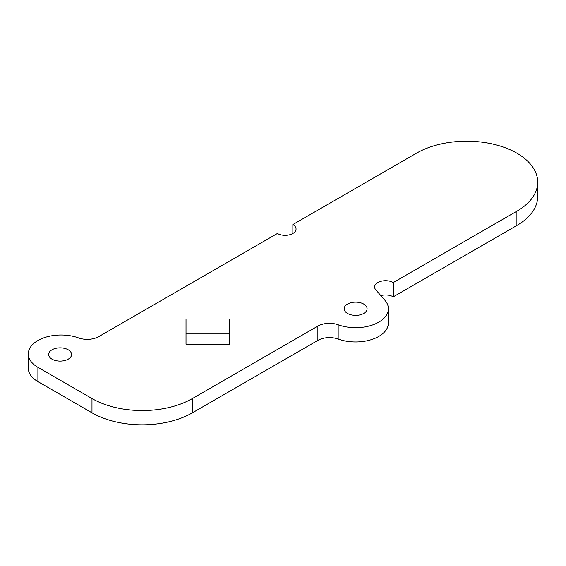<?xml version="1.0" encoding="UTF-8"?>
<svg xmlns="http://www.w3.org/2000/svg" width="566" height="566" viewBox="0 0 566 566"><rect width="100%" height="100%" fill="white"/><g stroke="black" fill="none" stroke-linecap="round" stroke-linejoin="round"><path stroke-width="0.85" d="M68.224 349.795A11.476 6.622 0 0 0 55.723 348.359A11.476 6.622 0 0 0 48.641 354.479A11.476 6.622 0 0 0 52.001 359.162A11.476 6.622 0 0 0 64.503 360.599A11.476 6.622 0 0 0 71.585 354.479A11.476 6.622 0 0 0 68.224 349.795M363.733 304.076A11.476 6.622 0 0 0 351.231 302.64A11.476 6.622 0 0 0 344.149 308.76A11.476 6.622 0 0 0 347.51 313.444A11.476 6.622 0 0 0 360.011 314.88A11.476 6.622 0 0 0 367.093 308.76A11.476 6.622 0 0 0 363.733 304.076M516.899 153.202A71.019 41 0 0 0 416.463 153.202L292.848 224.568A10.924 6.311 180 0 1 296.053 229.032A10.924 6.311 180 0 1 289.304 234.855A10.924 6.311 180 0 1 277.397 233.489L98.838 336.579A16.386 9.459 180 0 1 78.525 337.902A32.778 18.926 0 0 0 45.223 337.357A32.778 18.926 0 0 0 28.3 353.92A32.778 18.926 0 0 0 37.901 367.306L91.982 398.528A71.019 41 0 0 0 192.419 398.528L317.866 326.101A16.386 9.459 180 0 1 338.178 324.778A32.778 18.926 0 0 0 371.473 325.323A32.778 18.926 0 0 0 388.403 308.76A32.778 18.926 0 0 0 384.88 300.228L375.81 289.856A10.924 6.311 180 0 1 374.635 287.012A10.924 6.311 180 0 1 381.378 281.189A10.924 6.311 180 0 1 393.285 282.554L516.899 211.189A71.019 41 0 0 0 537.7 182.195A71.019 41 0 0 0 516.899 153.202M186.016 344.234L229.718 344.234L229.718 319.005L186.016 319.005L186.016 344.234M192.419 398.528L192.419 412.798L317.866 340.371L317.866 326.101M192.419 412.798A71.019 41 180 0 1 91.982 412.798L91.982 398.528M28.3 353.92L28.3 368.197A32.778 18.926 0 0 0 37.901 381.576L91.982 412.798M380.833 295.601A10.924 6.311 180 0 1 393.285 296.825L516.899 225.459A71.019 41 0 0 0 537.7 196.466L537.7 182.195M338.178 324.778L338.178 339.055A32.778 18.926 0 0 0 371.473 339.6A32.778 18.926 0 0 0 388.403 323.03L388.403 308.76M338.178 339.055A16.386 9.459 0 0 0 317.866 340.371M229.718 333.275L186.016 333.275M393.285 282.554L393.285 296.825M292.848 224.568L292.848 233.489M37.901 367.306L37.901 381.576M516.899 211.189L516.899 225.459"/></g></svg>
